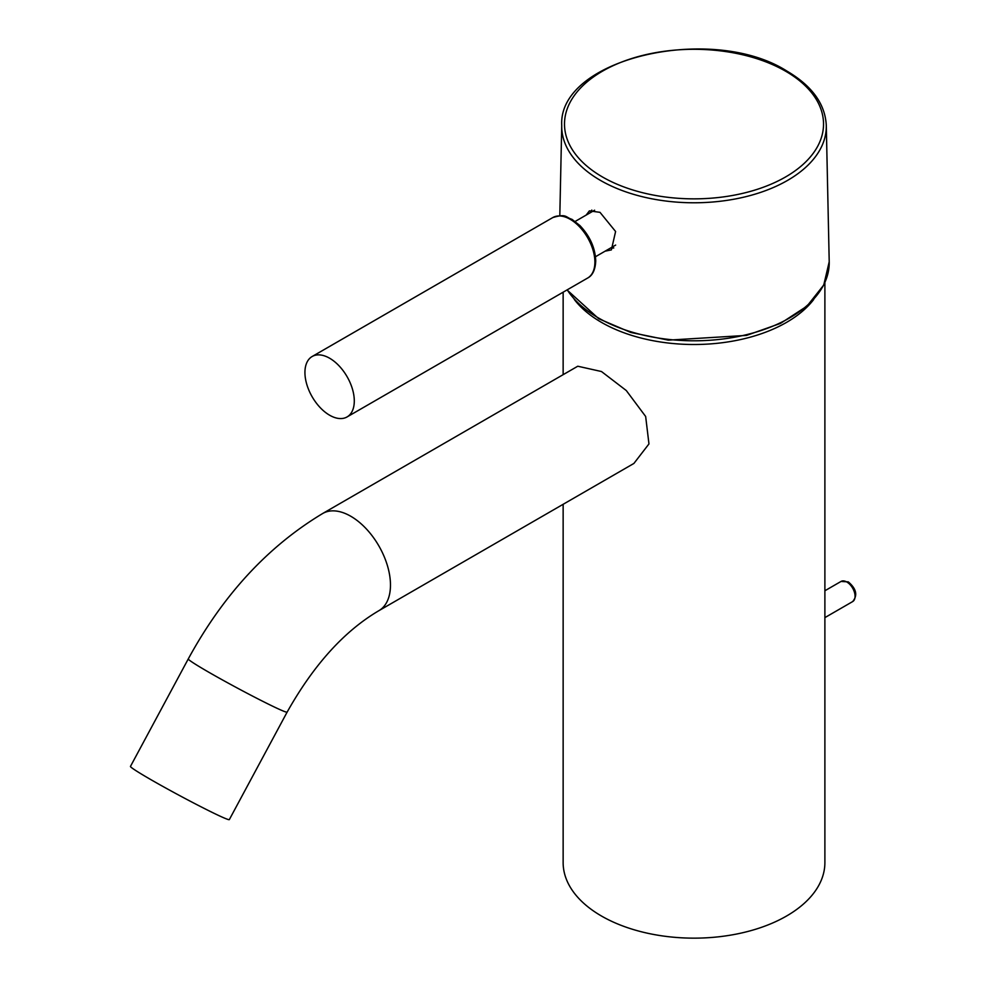 <?xml version="1.0" encoding="UTF-8"?>
<svg xmlns="http://www.w3.org/2000/svg" width="986" height="986" viewBox="0 0 986 986"><rect width="100%" height="100%" fill="white"/><g stroke="black" fill="none" stroke-linecap="round" stroke-linejoin="round"><path stroke-width="1.48" d="M130.46 766.418A56.128 2.403 28.3 0 0 150.402 779.371A56.128 2.403 28.3 0 0 201.6 807.09A56.128 2.403 28.3 0 0 229.344 819.588L287.136 712.102A56.128 2.403 -151.7 0 1 259.392 699.604A56.128 2.403 -151.7 0 1 208.194 671.885A56.128 2.403 -151.7 0 1 188.264 658.944L130.46 766.418M322.718 513.484A56.128 32.402 -120 0 1 350.782 516.257A56.128 32.402 -120 0 1 387.449 565.717A56.128 32.402 -120 0 1 378.846 610.704L633.899 463.445L648.961 443.922L645.657 416.486L626.295 390.542L601.472 371.525L577.771 366.225L322.718 513.484C268.019 546.343 223.193 594.829 188.264 658.944M563.142 504.302L563.142 862.59A130.867 75.552 0 0 0 643.932 932.399A130.867 75.552 0 0 0 786.557 916.019A130.867 75.552 0 0 0 824.888 862.59L824.888 282.612M574.308 299.485A130.867 75.552 0 0 0 786.557 322.373A130.867 75.552 0 0 0 813.721 299.485M354.294 400.969A34.904 20.151 -120 0 0 339.061 365.843A34.904 20.151 -120 0 0 312.168 356.501A34.904 20.151 -120 0 0 304.933 372.474A34.904 20.151 -120 0 0 320.167 407.588A34.904 20.151 -120 0 0 347.06 416.942A34.904 20.151 -120 0 0 354.294 400.969M595.507 256.717L615.35 245.255A20.361 11.758 -120 0 0 615.646 245.07M590.331 212.68A22.395 12.929 60 0 1 591.822 210.08M605.133 251.159L611.382 249.902L615.597 231.5L599.993 212.335L589.381 210.881L586.152 215.108M613.797 247.942A22.395 12.929 60 0 1 610.691 247.942M852.656 601.583A11.635 6.717 -120 0 0 854.443 592.266A11.635 6.717 -120 0 0 846.838 582.011A11.635 6.717 -120 0 0 841.033 581.444L848.293 581.876C856.403 588.79 857.857 595.359 852.656 601.583L824.888 617.618M594.891 262.054A34.904 20.151 -120 0 0 579.657 226.928A34.904 20.151 -120 0 0 552.764 217.586C566.814 213.284 565.483 217.45 571.942 219.323L579.842 225.498C589.887 236.061 595.199 247.856 595.741 260.871C595.322 269.733 592.623 275.451 587.668 278.027A34.904 20.151 -120 0 0 594.891 262.054M602.434 176.95A129.511 74.776 -0 0 0 785.595 176.95A129.511 74.776 -0 0 0 785.595 71.202A129.511 74.776 -0 0 0 602.434 71.202A129.511 74.776 -0 0 0 602.434 176.95M561.737 125.456C557.928 58.494 711.744 23.159 786.951 71.103C812.07 85.905 825.183 104.023 826.293 125.456A132.284 76.378 180 0 1 745.391 196.781A132.284 76.378 180 0 1 600.474 180.413A132.284 76.378 180 0 1 561.737 125.456L559.814 215.7M567.221 289.835A135.205 78.054 -0 0 0 598.416 317.936A135.205 78.054 -0 0 0 746.525 334.673A135.205 78.054 -0 0 0 829.214 261.783L823.754 285.016L806.992 306.141L780.481 323.408L746.513 335.4L668.298 340.133L630.806 332.455L598.773 318.761L567.049 289.933M378.846 610.704C344.25 631.077 313.671 664.884 287.136 712.102M563.142 374.668L563.142 292.189M824.888 590.762L841.033 581.444M312.168 356.501L552.764 217.586M575.146 221.456L594.62 210.203M347.06 416.942L587.668 278.027M826.293 125.456L829.214 261.783"/></g></svg>
